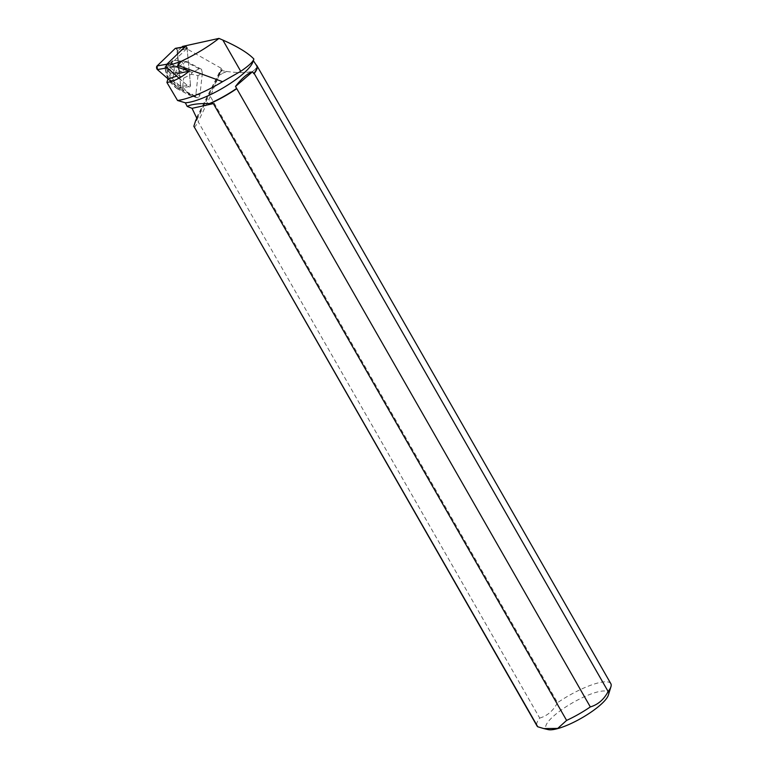 <?xml version="1.0" encoding="UTF-8"?>
<svg xmlns="http://www.w3.org/2000/svg" width="768" height="768" viewBox="0 0 768 768"><rect width="100%" height="100%" fill="white"/><g stroke="black" fill="none" stroke-linecap="round" stroke-linejoin="round"><path stroke-width="0.58" stroke-dasharray="3.84 2.88" d="M177.734 66.413A5.069 3.13 -100 0 1 180.019 61.536A5.069 3.13 -100 0 1 183.974 65.981A5.069 3.13 -100 0 1 181.776 71.51A5.069 3.13 -100 0 1 177.734 66.413M201.523 69.293L202.349 73.258L197.981 75.581L191.328 74.266L183.629 78.125L175.642 73.939C175.834 70.512 177.168 67.862 179.635 66L192.125 72.547L199.19 68.794L201.523 69.293L186.854 61.603L177.955 60.806L180.701 86.64L190.512 84.902L187.114 48.691L184.877 49.085L187.056 48.365A2.112 1.306 -100 0 1 187.104 48.691L190.512 84.902A2.112 1.306 -100 0 1 189.562 86.938A2.112 1.306 80 0 0 190.522 84.912L180.701 86.64A2.112 1.306 -100 0 1 179.75 88.675A2.112 1.306 -100 0 1 178.896 88.378L168.154 78.989L178.896 88.378L180.701 86.64L177.293 50.419L180.701 86.64A2.112 1.306 -100 0 1 180.71 86.89L183.658 90.211L198.326 97.901L189.6 95.174L175.69 87.763L174.662 82.733L182.65 86.918L189.6 95.174M179.021 78.173L188.707 86.65A2.112 1.306 80 0 0 189.571 86.938A2.112 1.306 -100 0 1 188.707 86.65L178.579 88.435A2.112 1.306 80 0 0 179.434 88.723A2.112 1.306 80 0 0 180.403 86.947M167.914 68.141A5.069 3.13 -100 0 1 170.198 63.264A5.069 3.13 -100 0 1 174.154 67.709A5.069 3.13 -100 0 1 171.955 73.248A5.069 3.13 -100 0 1 167.914 68.141M175.603 48.298A2.112 1.306 -100 0 1 177.293 50.419L187.114 48.691M177.955 60.806L177.091 51.686L184.877 49.085M181.728 47.213L177.091 51.686M182.554 46.426L221.386 68.381L222.182 69.427L221.059 70.483L226.541 71.376A42.336 10.454 150.2 0 0 219.245 75.034L219.187 75.226A42.528 10.502 -29.8 0 1 226.656 71.482L226.541 71.376M167.885 79.075L178.579 88.435M202.349 73.258L199.901 95.194L198.326 97.901M183.36 64.032A5.069 3.13 80 0 0 180.01 61.536A5.069 3.13 80 0 0 177.811 67.066A5.069 3.13 80 0 0 181.776 71.51A5.069 3.13 80 0 0 183.36 64.032M170.39 63.245A5.069 3.13 -100 0 1 173.549 65.77A5.069 3.13 -100 0 1 171.955 73.248A5.069 3.13 -100 0 1 169.411 72.029L169.104 72.086A5.069 3.13 -100 0 1 167.731 69.062L168.038 69.014A5.069 3.13 -100 0 1 168.538 64.57L168.23 64.627A5.069 3.13 -100 0 1 169.891 63.322A5.069 3.13 -100 0 1 170.083 63.293L174.346 60.394L186.854 61.603M170.083 63.293L168.23 64.627M167.731 69.062L169.104 72.086M226.656 71.482C247.709 74.198 257.587 72.019 256.301 64.944L256.032 64.877A42.336 10.454 150.2 0 1 256.627 65.587M610.829 683.664A42.528 10.502 -29.8 0 0 557.53 702.682L210.307 96.384L219.187 75.226M221.059 70.483L219.245 75.034M256.032 64.877L255.331 63.322M253.325 60.643L253.882 59.002M253.133 60.614A42.336 10.454 150.2 0 1 252.797 62.16M196.81 118.32L221.155 69.869M210.307 96.384L198.173 121.728L539.712 718.08A42.528 10.502 -29.8 0 0 537.014 725.942M193.978 126.95C194.429 127.642 195.83 125.904 198.173 121.728M178.896 88.378L188.707 86.65L176.659 76.109L177.341 73.728L169.651 66.998L169.488 65.29L187.056 48.365M608.362 695.117A35.885 8.861 -29.8 0 0 598.838 691.632A35.885 8.861 -29.8 0 0 559.277 711.485A35.885 8.861 -29.8 0 0 548.141 729.6M539.712 718.08C547.306 715.872 553.248 710.746 557.53 702.682M199.19 68.794L185.827 61.786L179.635 66L173.357 65.434L169.709 69.178L173.51 73.747L172.723 80.784L168.499 79.939L168.144 78.989M196.003 97.402L182.63 90.394L183.658 90.211M192.125 72.547L191.328 74.266M189.034 94.829L195.946 93.811L199.901 95.194M178.262 60.749L174.346 60.394M171.408 82.906L169.69 78.422L170.986 78.72L166.301 68.352L165.005 67.69L168.499 79.939L169.67 81.734L177.11 88.627L182.63 90.394L170.986 78.72L172.33 78.48L180.71 86.89M169.411 72.029L172.33 78.48M168.538 64.57L167.635 68.122L168.038 69.014M167.098 74.083L167.53 70.301L165.149 66.365L167.99 64.963M165.485 66.163L173.002 60.634L166.646 65.203M169.69 78.422L166.435 74.525L165.158 69.014M166.301 68.352L167.635 68.122M165.005 67.69L165.149 66.365M167.53 70.301L169.709 69.178M176.122 48.365L177.293 50.419M196.579 117.754L221.386 68.381M197.981 75.581L195.946 93.811M175.642 73.939L173.51 73.747M182.65 86.918L183.629 78.125M172.723 80.784L174.662 82.733M171.552 61.786L173.357 65.434M181.776 71.51L171.955 73.248L181.776 71.51M196.8 119.942L222.182 69.427M196.31 97.536L189.427 95.146M176.563 88.406L189.322 95.098M169.69 81.754L175.632 87.715M168.134 78.97L166.435 74.525"/><path stroke-width="1.15" d="M187.114 48.691A2.112 1.306 80 0 0 185.424 46.56A2.112 1.306 80 0 0 184.963 46.81L166.877 64.224A2.112 1.306 80 0 0 167.213 67.853L179.021 78.173M176.122 48.365L175.142 48.538L157.056 65.962L157.392 69.581L168.154 78.989L157.392 69.581A2.112 1.306 -100 0 1 157.056 65.962L175.142 48.538A2.112 1.306 -100 0 1 175.603 48.298L185.424 46.56M193.843 126.269L537.014 725.942A42.528 10.502 -29.8 0 0 537.763 726.778L193.843 126.269L195.667 120.595L196.8 119.942L196.579 117.754L192.038 108.326L187.19 106.416L185.366 102.797A42.336 10.454 150.2 0 0 224.515 87.062A42.336 10.454 150.2 0 0 252.797 62.16L253.882 59.002C248.074 52.963 237.725 46.656 222.845 40.061L218.957 38.4L182.554 46.426L181.728 47.213M169.651 66.998L176.323 66.816L178.195 65.482L222.566 81.686A50.89 12.566 150.2 0 1 177.562 100.502L185.366 102.797M177.562 100.502L166.906 82.454L167.885 79.075L176.659 76.109M176.323 66.816L189.264 71.098C181.19 77.722 173.741 81.504 166.906 82.454M253.325 60.643L256.627 65.587A42.336 10.454 150.2 0 1 253.747 73.651L254.198 73.507A42.528 10.502 -29.8 0 0 256.896 65.654A42.528 10.502 -29.8 0 0 256.301 64.944L256.032 64.877M254.198 73.507L608.141 691.526A42.528 10.502 -29.8 0 0 610.944 686.688A42.528 10.502 -29.8 0 0 610.829 683.664L256.896 65.654M253.747 73.651L252.614 71.664C247.402 73.44 241.699 78.365 235.507 86.458L236.64 88.435A42.336 10.454 150.2 0 1 209.491 103.555C198.653 103.373 191.213 104.323 187.19 106.416M253.882 59.002C253.123 61.757 248.746 65.856 240.739 71.309L222.566 81.686M195.667 120.595L196.81 118.32M189.264 71.098L177.341 73.728M209.491 103.555L213.37 103.622L566.611 720.413A42.528 10.502 -29.8 0 0 590.323 706.925L236.64 88.435M210.221 103.507A42.528 10.502 -29.8 0 0 236.381 88.915M544.166 728.659L548.141 729.6A35.885 8.861 -29.8 0 0 570.96 723.571A35.885 8.861 -29.8 0 0 608.362 695.117L610.944 686.688M608.141 691.526C603.878 699.562 597.946 704.698 590.323 706.925M566.611 720.413L557.731 728.41L543.869 728.592L537.763 726.778M213.37 103.622L192.038 108.326M252.614 71.664L235.507 86.458M178.195 65.482L180.931 61.459L169.488 65.29M218.957 38.4C208.013 46.934 195.341 54.624 180.931 61.459M167.213 67.853L157.392 69.581M184.963 46.81L175.142 48.538M157.056 65.962L166.877 64.224M222.845 40.061L240.739 71.309"/></g></svg>
